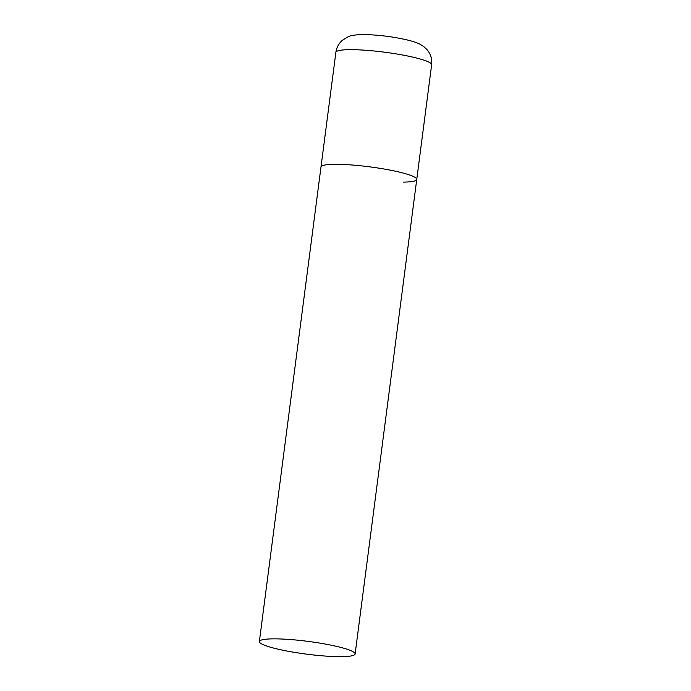 <?xml version="1.0" encoding="UTF-8"?>
<svg xmlns="http://www.w3.org/2000/svg" width="691" height="691" viewBox="0 0 691 691"><rect width="100%" height="100%" fill="white"/><g stroke="black" fill="none" stroke-linecap="round" stroke-linejoin="round"><path stroke-width="1.04" d="M259.358 641.533A48.284 6.426 -172.6 0 0 273.999 648.175A48.284 6.426 -172.6 0 0 325.582 656.079A48.284 6.426 -172.6 0 0 355.122 653.971A48.284 6.426 -172.6 0 0 340.482 647.329A48.284 6.426 -172.6 0 0 288.898 639.434A48.284 6.426 -172.6 0 0 259.358 641.533L335.878 52.352A48.284 6.426 7.4 0 1 349.292 49.674A48.284 6.426 7.4 0 1 402.067 54.917A48.284 6.426 7.4 0 1 431.642 64.79L416.751 179.435A48.284 6.426 -172.6 0 0 402.11 172.793A48.284 6.426 -172.6 0 0 350.527 164.89A48.284 6.426 -172.6 0 0 320.987 166.997A48.284 6.426 7.4 0 1 334.401 164.32A48.284 6.426 7.4 0 1 387.176 169.563A48.284 6.426 7.4 0 1 416.751 179.435A48.284 6.426 7.4 0 1 403.337 182.113M335.878 52.352C336.595 47.48 338.78 43.447 342.434 40.251L348.1 36.796C350.242 35.569 354.975 34.818 362.291 34.55C377.683 34.697 393.188 36.623 408.822 40.337C417.58 42.756 419.627 43.766 423.859 46.677L426.978 49.588C430.683 53.915 432.238 58.977 431.642 64.79M416.751 179.435L355.122 653.971"/></g></svg>
